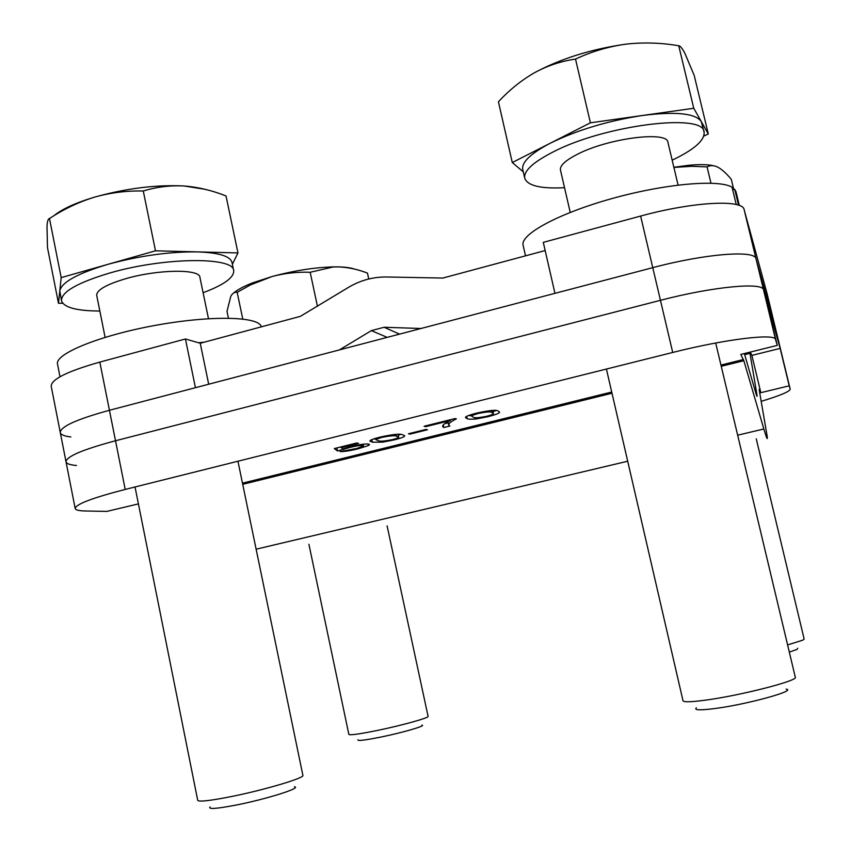 <?xml version="1.0" encoding="UTF-8"?>
<svg xmlns="http://www.w3.org/2000/svg" width="851" height="851" viewBox="0 0 851 851"><rect width="100%" height="100%" fill="white"/><g stroke="black" fill="none" stroke-linecap="round" stroke-linejoin="round"><path stroke-width="1.28" d="M426.011 429.425L427.479 429.766L409.98 434.106L408.448 433.776L426.011 429.425M443.807 427.532L442.626 426.532C442.286 425.117 444.903 423.117 450.466 420.511L425.734 426.659L424.064 426.255L455.125 418.532L456.381 418.894C451.455 421.288 448.881 423.213 448.658 424.66L449.828 426.032L443.807 427.532L443.243 424.957M488.155 416.628L476.486 418.926C471.592 419.373 468.497 419.288 467.188 418.692L465.508 417.639C465.008 416.671 468.805 415.139 476.89 413.043C489.548 410.299 496.622 409.618 498.112 411.022L499.526 412.033C500.016 413.012 496.229 414.543 488.155 416.628L487.995 415.948M761.156 401.364C780.059 395.619 789.739 391.566 790.207 389.194L789.207 385.822L760.826 392.683L759.135 389.439L767.177 436.276C767.783 440.967 766.677 438.542 763.847 428.989L743.848 360.728L740.785 354.431L777.282 345.389L775.548 339.538C775.516 333.124 725.626 339.06 672.715 352.463L125.214 489.431C92.365 497.899 75.686 504.26 75.175 508.494C75.569 510.026 78.983 510.855 85.419 510.994L106.758 511.408L138.426 503.898M394.375 439.85L382.727 442.148L372.398 442.201L369.94 441.137C369.579 440.265 373.015 438.914 380.227 437.063C392.747 434.35 400.172 433.574 402.502 434.733L404.672 435.776C405.044 436.648 401.608 437.999 394.375 439.85L394.226 439.169M368.43 445.541L358.516 448.722C350.133 450.753 343.974 451.711 340.049 451.604L356.867 448.445L363.515 445.924L362.749 445.573C360.696 445.243 356.516 445.839 350.218 447.349L337.496 450.977L334.283 448.562L356.665 442.999L358.601 443.339L341.208 447.658L342.825 448.881L350.123 446.647C359.271 444.53 365.43 443.669 368.589 444.073L369.525 444.552L368.43 445.541L368.1 444.009M76.473 465.486C69.973 464.954 66.484 463.731 66.016 461.785C66.314 456.519 82.813 449.519 115.513 440.765L660.45 300.318C713.085 286.542 763.113 281.915 763.549 289.904L781.367 352.676L790.196 389.152L780.154 348.399L751.869 355.388L750.337 352.069M781.367 352.676L775.804 329.688L756.018 258.81L775.804 329.688L767.017 293.425L744.136 209.665L756.018 258.81C755.348 249.832 705.234 253.662 652.76 267.661C705.234 253.662 755.348 249.832 756.018 258.81L775.548 339.538M672.715 352.463L660.45 300.318L115.513 440.765L125.214 489.431M777.282 345.389L763.549 289.904C763.113 281.915 713.085 286.542 660.45 300.318L652.76 267.661L554.948 293.34L543.289 242.354L640.622 216.069C692.82 201.698 743.083 199.145 744.136 209.665M749.795 352.197L757.018 395.29C757.305 397.491 756.752 396.226 755.369 391.513L744.359 353.548M780.154 348.399L789.207 385.822M751.869 355.388L760.826 392.683M476.209 417.681L476.486 418.926M471.635 415.756L468.337 415.586M466.667 416.362L467.188 418.692M496.101 410.544L492.984 411.639M472.443 415.331L471.731 416.192L473.347 417.16C474.081 418.203 478.602 417.894 486.9 416.224C491.591 414.98 493.761 414.075 493.41 413.512L491.899 412.554C491.282 411.459 486.698 411.767 478.145 413.48L472.443 415.331L472.22 414.288M477.985 412.778L478.145 413.48M491.431 410.469L491.899 412.554M450.296 419.734L450.466 420.511M425.564 425.883L425.734 426.659M448.009 421.702L448.658 424.66M448.19 422.819L444.743 423.67M409.831 433.436L409.98 434.106M382.493 441.095L382.727 442.148M375.919 439.116L373.451 438.999M371.844 439.616L372.398 442.201M400.587 434.435L398.236 435.191M376.493 439.159L376.057 439.754L378.397 440.712C379.727 441.595 384.524 441.201 392.811 439.541C396.885 438.467 398.832 437.68 398.662 437.169L396.46 436.233C395.236 435.308 390.354 435.701 381.822 437.403L376.493 439.159L376.27 438.116M381.673 436.712L381.822 437.403M396.055 434.382L396.46 436.233M358.377 448.051L358.516 448.722M362.473 444.296L362.749 445.573M350.069 446.669L350.218 447.349M343.442 448.647L343.634 449.541M336.847 447.924L337.496 450.977M341.049 446.881L341.208 447.658M75.175 508.494L66.016 461.785C66.314 456.519 82.813 449.519 115.513 440.765L109.428 410.278L652.76 267.661L640.622 216.069M545.161 250.556L442.797 278.064L387.205 277C373.27 276.756 360.228 280.287 348.091 287.606L300.382 316.349L200.251 343.261L185.444 338.975L99.822 362.1C67.389 371.281 51.177 379.333 51.209 386.248L60.283 432.521C60.453 426.617 76.835 419.203 109.428 410.278C76.835 419.203 60.453 426.617 60.283 432.521C60.804 434.712 64.325 436.191 70.867 436.957M767.017 293.425L775.804 329.699M185.444 338.975L195.432 387.705L109.428 410.278L99.822 362.1M421 328.497L384.109 327.263L371.344 330.635L339.4 349.921M208.686 384.226L200.251 343.261M198.528 342.762L204.293 342.176M59.995 376.759L57.528 364.175C54.581 353.835 100.195 335.251 156.286 325.199C212.335 315.04 259.736 316.572 261.278 326.858M738.551 205.208L734.7 189.273L736.019 191.815L739.328 205.485M525.514 255.832L523.099 245.194C520.174 234.525 557.639 213.814 610.858 198.879C663.993 183.869 718.627 179.008 732.062 187.209L736.243 204.538M734.7 189.273L732.711 189.89M672.162 160.179C694.129 149.68 704.777 140.351 704.107 132.203C704.628 112.502 603.742 125.15 552.459 152.286C532.811 162.467 523.567 171.094 524.727 178.167C527.418 185.741 540.693 188.922 564.532 187.699M524.727 178.167L522.737 169.455C521.535 162.233 530.747 153.467 550.352 143.17L512.281 162.541L523.28 171.838M696.363 707.862C693.852 710.138 699.565 710.415 713.51 708.713C745.359 704.83 797.674 690.565 786.101 689.097M606.412 369.047L683.013 700.788C683.715 702.235 690.906 702.064 704.575 700.267C739.413 695.799 798.951 680.566 795.291 677.205L715.702 343.006M570.234 212.399L560.437 169.955C559.777 165.573 565.543 160.296 577.733 154.116C608.678 138.096 667.886 130.682 667.939 142.415L678.087 185.061M703.83 136.064L708.309 133.979L701.277 121.555L704.107 132.203M701.277 121.555L693.756 108.268L642.558 115.47C675.885 111.3 695.458 113.332 701.277 121.555M642.558 115.47L590.403 122.81L550.352 143.17C577.148 130.065 607.891 120.821 642.558 115.47M625.666 44.178C591.062 49.145 560.564 58.719 534.151 72.899C547.214 65.782 561.011 61.176 575.521 59.081C591.466 51.613 608.178 46.645 625.666 44.178C643.303 42.178 660.993 42.71 678.736 45.763C680.204 45.816 682.236 48.305 684.842 53.241L694.203 75.409L708.309 133.979M512.281 162.541L498.431 101.78C509.132 90.174 521.035 80.547 534.151 72.899M590.403 122.81L575.521 59.081M693.756 108.268L678.736 45.763M203.102 292.723C223.93 284.894 234.131 277.532 233.695 270.639C234.025 256.715 164.275 257.066 109.758 273.011C77.25 282.777 61.166 292.021 61.506 300.754C63.878 307.498 76.664 310.923 99.844 311.03M232.376 264.31L237.961 252.917L155.488 250.811L108.013 264.31C139.787 255.704 169.7 251.556 197.74 251.896C218.962 252.694 230.376 256.215 231.993 262.459L233.695 270.639M210.112 806.918C207.835 809.439 216.59 808.801 236.387 805.003C267.054 798.993 302.499 787.707 294.372 786.781M135.032 486.974L197.719 800.376C199.017 801.972 209.952 800.759 230.547 796.717C264.427 790.005 305.169 777.835 302.882 775.367L237.94 461.231M105.109 337.336L96.706 295.35C96.588 290.042 106.311 284.479 125.863 278.66C158.084 269.267 199.868 268.852 199.911 277.288L208.474 318.678M108.013 264.31L61.187 277.617L59.793 290.829C61.697 282.192 77.771 273.352 108.013 264.31M61.506 300.754L59.793 290.829L58.474 303.254L62.719 303.233M58.474 303.254L47.486 247.609L46.986 226.079C47.348 221.228 48.177 218.707 49.486 218.537C63.676 209.165 78.675 202.038 94.504 197.155C75.601 202.825 62.006 209.069 53.709 215.877M155.488 250.811L143.276 191.007C126.873 190.592 110.619 192.645 94.504 197.155C126.097 188.337 155.967 184.603 184.103 185.975C198.24 187.124 212.218 190.454 226.026 195.964L237.961 252.917M205.208 189.326L184.103 185.975C170.072 185.263 156.456 186.943 143.276 191.007M61.187 277.617L49.486 218.537M789.313 652.1L797.004 649.43L797.749 648.239M787.601 644.92L802.791 640.154L804.152 639.08L756.252 438.85M713.904 165.807C708.106 164.445 699.735 164.275 688.778 165.285L673.854 167.275M673.896 167.434L691.895 166.285L707.064 166.892C710.287 165.126 713.936 165.243 718.021 167.264C722.233 169.647 726.658 173.668 731.296 179.338L733.775 189.56M710.968 183.167L707.064 166.892M358.026 739.742C357.037 741.189 364.622 740.306 380.769 737.083C402.8 732.615 426.521 725.68 421.968 725.137M308.913 544.268L348.857 734.424C350.069 735.37 359.452 734.073 376.993 730.52C401.842 725.446 429.468 717.723 428.085 716.351L387.099 525.844M228.419 318.146L227.004 311.338L230.781 296.339C232.536 293.191 234.663 291.861 237.174 292.319L250.417 284.925L272.246 276.469L252.641 282.862C243.694 286.372 237.344 289.765 233.568 293.042M317.455 306.328L310.179 272.267C297.435 271.799 284.787 273.192 272.246 276.469C293.946 270.671 314.179 267.48 332.932 266.895L338.102 266.884C347.899 267.246 357.675 269.31 367.451 273.086L368.738 278.99M354.548 269.107C350.803 267.778 345.315 267.033 338.102 266.884L333.166 266.991L310.179 272.267M242.748 318.997L237.174 292.319M743.455 359.516L720.957 365.068M611.72 392.024L242.471 483.166M743.848 360.728L721.254 366.302M611.997 393.247L242.716 484.325M763.847 428.989L737.657 435.191M627.698 461.231L256.13 549.193M749.976 353.367L744.678 354.676M756.847 394.141L756.209 394.29M399.555 334.124L384.109 327.263M387.205 337.368L371.344 330.635M471.731 416.192L471.369 414.543M493.41 413.512L492.718 410.416M448.668 425.021L447.945 421.734M376.057 439.754L375.738 438.265M398.662 437.169L398.045 434.318M363.515 445.924L363.143 444.211M60.283 432.521L66.016 461.785M775.814 329.762L781.346 352.622M688.778 165.285L691.895 166.285M252.641 282.862L250.417 284.925"/></g></svg>
